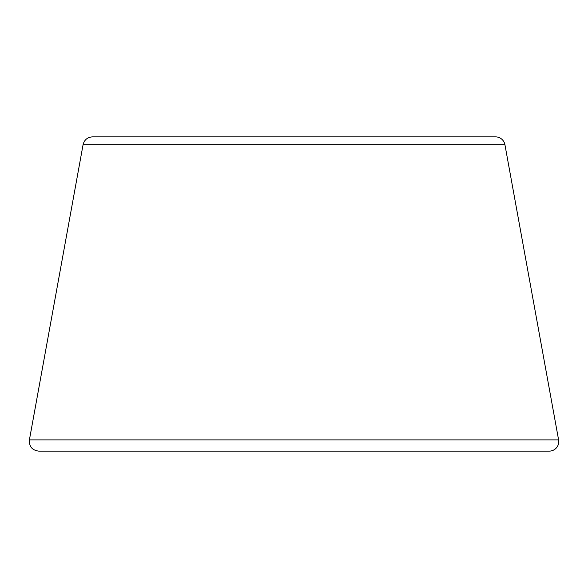 <?xml version="1.0" encoding="UTF-8"?>
<svg xmlns="http://www.w3.org/2000/svg" width="588" height="588" viewBox="0 0 588 588"><rect width="100%" height="100%" fill="white"/><g stroke="black" fill="none" stroke-linecap="round" stroke-linejoin="round"><path stroke-width="0.88" d="M351.139 451.128L236.861 451.128L351.139 451.128M38.771 451.128L549.229 451.128A9.526 9.526 0 0 0 558.6 439.905L29.4 439.905C29.055 446.542 32.178 450.283 38.771 451.128M504.923 144.692A9.526 9.526 0 0 0 495.559 136.872L92.441 136.872C87.443 137.224 84.319 139.834 83.077 144.692L504.923 144.692L558.6 439.905M83.077 144.692L29.4 439.905"/></g></svg>
